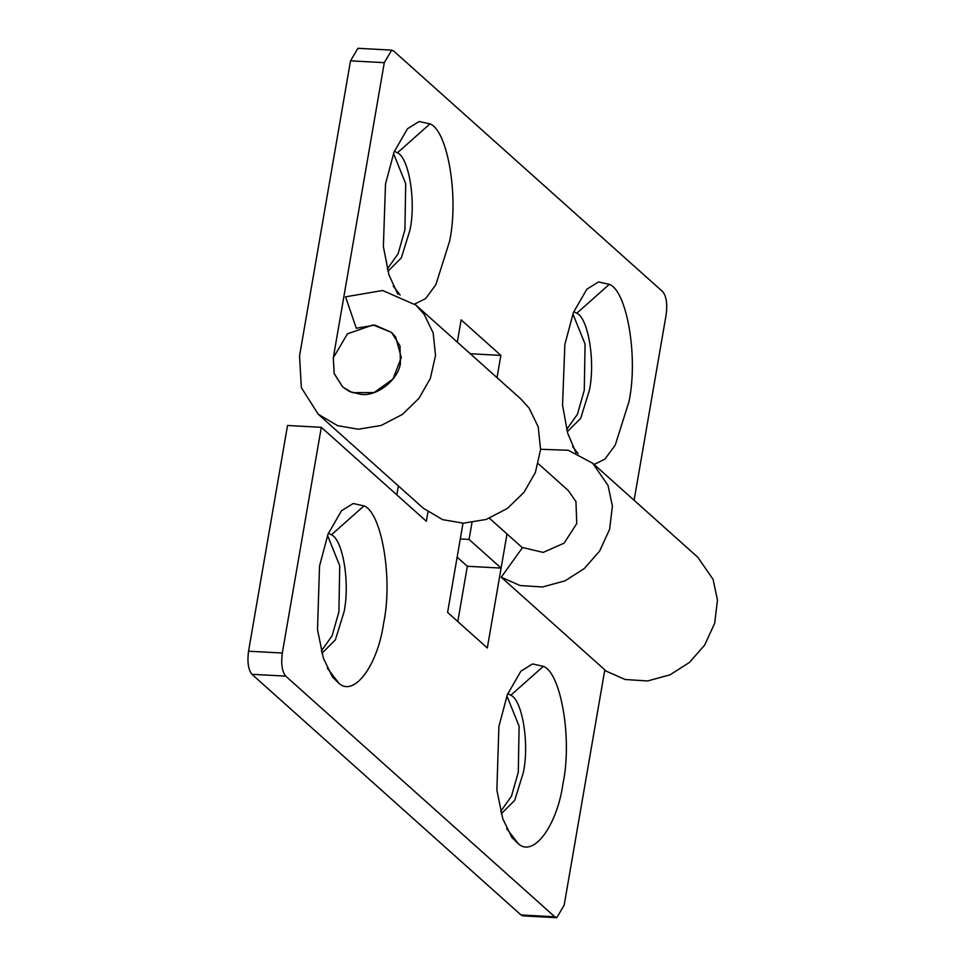 <?xml version="1.0" encoding="UTF-8"?>
<svg xmlns="http://www.w3.org/2000/svg" width="966" height="966" viewBox="0 0 966 966"><rect width="100%" height="100%" fill="white"/><g stroke="black" fill="none" stroke-linecap="round" stroke-linejoin="round"><path stroke-width="1.45" d="M361.067 394.394C376.655 396.628 397.787 380.471 400.407 363.602L400.009 345.913L391.484 332.376L373.069 324.938L347.434 333.825L333.294 357.855L334.139 373.419L342.664 386.955L349.583 391.544L361.067 394.394M507.742 693.673L510.809 695.23C522.268 700.048 529.561 743.506 523.355 772.486L514.709 800.367L501.269 813.734M506.896 695.882L519.092 726.166L518.295 772.22L511.473 796.201L500.666 811.452M510.809 695.23L543.363 666.335C560.992 672.771 572.488 739.207 562.949 783.776C557.249 824.928 533.932 857.579 518.488 843.922L511.908 837.51L502.731 818.6L496.874 790.103L498.891 726.48L507.404 694.542L520.879 671.177L532.544 663.956L543.363 666.335M328.38 533.232L331.435 534.79C342.906 539.608 350.187 583.066 343.993 612.046L335.335 639.927L321.907 653.294M327.534 535.442L339.73 565.726L338.921 611.78L332.111 635.773L321.304 651.012M331.435 534.79L363.989 505.894C381.618 512.33 393.126 578.779 383.587 623.336C377.887 664.487 354.57 697.138 339.114 683.481L332.546 677.069L323.369 658.172L317.5 629.663L319.529 566.04L328.042 534.101L341.505 510.736L353.182 503.515L363.989 505.894M285.719 676.128L251.945 674.304C248.274 669.74 247.139 662.048 248.54 651.205L287.53 425.487L321.304 427.31L282.314 653.028C280.913 663.871 282.048 671.563 285.719 676.128L554.774 916.782L556.778 917.7L564.168 905.154L604.813 669.861M556.778 917.7L523.017 915.877L521 914.959L554.774 916.782M396.833 494.87L398.378 485.922M321.304 427.31L426.356 521.278L427.962 511.968M463.004 523.186L447.596 612.432L487.311 647.957L507.005 533.957L501.1 568.093L467.339 566.269L457.787 621.549M538.267 463.68L568.286 490.535L575.953 501.595L576.75 523.548L564.108 543.158L543.194 552.407L522.558 547.517L501.233 577.209L520.082 585.529L542.518 586.99L565.098 580.808L584.345 568.491L599.584 551.139L609.631 529.271L612.396 506.124L608.025 485.367L592.701 463.245L568.274 450.265L540.598 449.287M592.689 463.233L697.754 557.213L713.077 579.334L717.46 600.103L714.695 623.239L704.637 645.119L689.41 662.471L670.15 674.775L647.57 680.97L625.147 679.496L606.286 671.177L501.233 577.209M251.945 674.304L521 914.959M573.732 311.68L576.787 313.238C588.246 318.043 595.539 361.513 589.332 390.493L580.687 418.363L567.259 431.742M572.886 313.878L585.082 344.162L584.273 390.216L577.463 414.209L566.656 429.459M576.787 313.238L609.341 284.33C626.97 290.766 638.466 357.215 628.938 401.784L615.209 445.169L604.945 459.055L594.09 464.489M576.038 452.849L567.658 433.142L562.538 405.14L564.869 344.488L573.393 312.549L586.857 289.184L598.534 281.951L609.341 284.33M394.357 151.239L397.424 152.797C408.884 157.615 416.177 201.073 409.97 230.053L401.325 257.922L387.885 271.301M393.512 153.449L405.708 183.721L404.911 229.775L398.089 253.768L387.281 269.019M397.424 152.797L429.979 123.889C447.608 130.325 459.104 196.774 449.564 241.343L435.835 284.753L425.559 298.639L414.692 304.048M397.847 294.147L388.948 274.924L383.369 246.596L385.506 184.047L394.019 152.109L407.495 128.744L419.159 121.511L429.979 123.889M501.1 568.093L469.078 539.439L460.287 538.968M457.135 557.153L467.339 566.269M634.107 500.279L666.142 314.795C667.542 303.952 666.407 296.26 662.736 291.696L393.693 51.041L391.677 50.123L384.287 62.669L350.513 60.846L357.903 48.3L391.677 50.123M497.019 377.658L500.871 355.391L470.273 353.737M469.078 539.439L471.963 522.678M500.871 355.391L461.144 319.855L457.304 342.133M520.94 399.055L529.199 408.232L538.207 426.887L540.586 449.431L535.393 472.446L523.983 492.358L507.428 508.418L486.176 519.454L463.366 523.186L442.609 519.636L423.301 508.225L318.249 414.257L337.557 425.656L358.301 429.218L381.111 425.475L402.363 414.45L418.93 398.378L430.329 378.467L435.533 355.452L433.154 332.908L424.146 314.252L415.887 305.087L382.608 290.5L345.538 296.828L356.309 328.247L374.844 325.083L391.484 332.376L395.601 336.965L401.301 357.565L392.993 379.022L374.096 392.57L352.312 392.667L342.664 386.955L334.212 373.685L333.294 357.855L384.287 62.669M350.513 60.846L299.532 356.031L301.356 387.692L318.249 414.257M506.619 828.538L518.488 843.922M327.245 668.098L339.114 683.481M248.54 651.205L282.314 653.028M572.596 446.534L578.163 453.766M393.234 286.105L400.153 295.077M522.401 547.734L489.448 518.259M520.952 399.067L415.887 305.087"/></g></svg>
